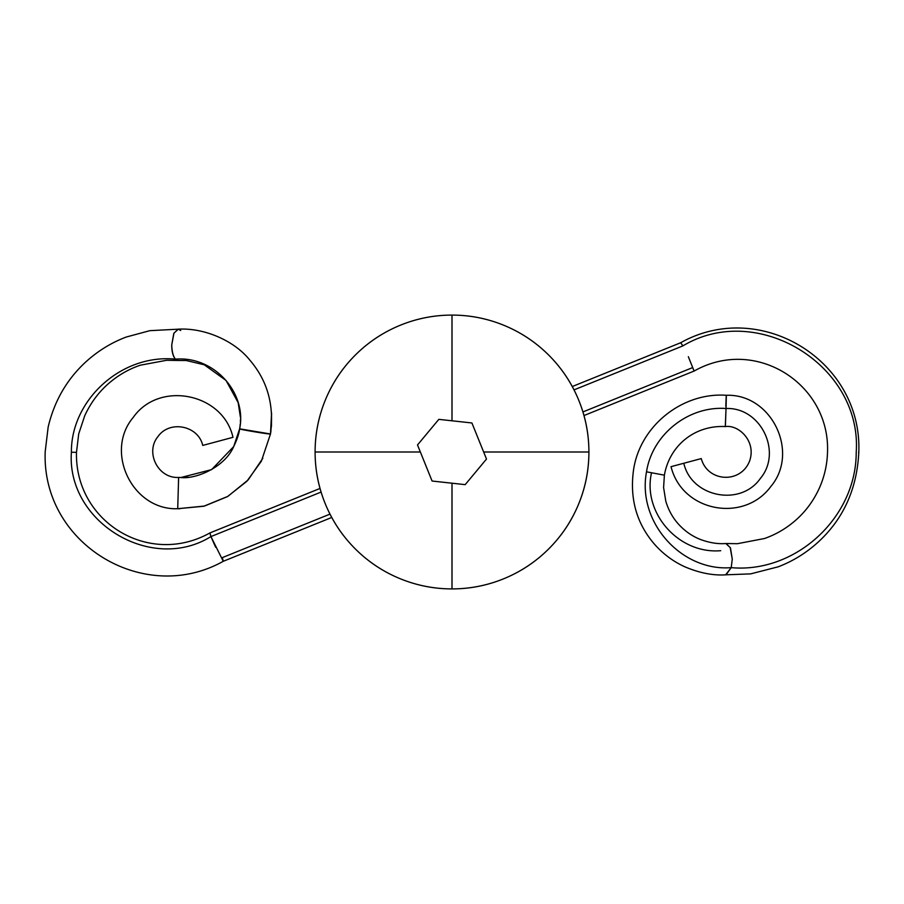 <?xml version="1.0" encoding="UTF-8"?>
<svg xmlns="http://www.w3.org/2000/svg" width="904" height="904" viewBox="0 0 904 904"><rect width="100%" height="100%" fill="white"/><g stroke="black" fill="none" stroke-linecap="round" stroke-linejoin="round"><path stroke-width="1.36" d="M315.101 452A136.911 136.911 0 0 0 452 588.911L452 483.199L432.089 481.03L420.36 452L315.101 452A136.911 136.911 0 0 1 452 315.089A136.911 136.911 0 0 1 588.911 452A136.911 136.911 0 0 0 452 315.089L452 420.801L471.911 422.97L483.651 452L588.911 452L483.651 452L486.499 459.051L465.187 484.646L452 483.199L452 588.911A136.911 136.911 0 0 0 588.911 452A136.911 136.911 0 0 1 452 588.911A136.911 136.911 0 0 1 315.101 452L420.36 452L417.512 444.949L438.813 419.354L452 420.801L452 315.089A136.911 136.911 0 0 0 315.101 452C315.101 470.159 318.57 487.618 325.519 504.387C332.469 521.167 342.356 535.97 355.193 548.807C368.03 561.644 382.844 571.543 399.613 578.481C416.382 585.43 433.852 588.911 452 588.911C470.159 588.911 487.629 585.43 504.398 578.481C521.167 571.543 535.97 561.644 548.807 548.807C561.655 535.97 571.543 521.167 578.492 504.387C585.442 487.618 588.911 470.159 588.911 452C588.911 433.841 585.442 416.382 578.492 399.613C571.543 382.833 561.655 368.03 548.807 355.193C535.97 342.356 521.167 332.457 504.398 325.519C487.629 318.57 470.159 315.089 452 315.089C433.852 315.089 416.382 318.57 399.613 325.519C382.844 332.457 368.03 342.356 355.193 355.193C342.356 368.03 332.469 382.833 325.519 399.613C318.57 416.382 315.101 433.841 315.101 452M471.911 422.97L438.813 419.354L417.512 444.949L432.089 481.03L465.187 484.646L486.499 459.051L471.911 422.97M262.827 458.271L248.193 479.877L227.921 496.341L203.773 506.24L177.715 508.715C132.481 510.466 104.175 451.797 133.193 417.467C159.104 380.29 223.096 393.07 232.972 437.321L202.745 445.423C198.315 425.581 169.636 419.851 158.019 436.519C144.922 452.09 157.872 478.668 178.63 477.425L178.63 477.425C157.872 478.668 144.922 452.09 158.019 436.519C169.636 419.851 198.315 425.581 202.745 445.423L232.972 437.321C223.096 393.07 159.104 380.29 133.193 417.467C104.175 451.797 132.481 510.466 177.715 508.715L178.63 477.425L177.715 508.715L204.496 506.048L227.412 496.646L246.86 481.301L261.346 461.209L270.488 433.976L239.628 428.835L233.673 446.61L211.626 469.617L180.856 477.527L178.63 477.425L180.856 477.527C195.705 479.402 224.847 467.289 233.673 446.61L239.662 428.858C238.758 429.31 270.341 434.609 270.488 433.976L271.562 412.947L271.437 426.428M261.346 461.209L270.488 433.976C274.375 405.286 267.46 380.64 249.741 360.018C234.633 341.023 204.677 327.576 178.043 329.18L173.794 333.406L171.749 344.842C171.907 351.441 173.116 356.221 175.399 359.159C214.587 355.747 247.12 393.511 239.628 428.835L239.628 428.835C247.12 393.511 214.587 355.747 175.399 359.159C172.946 356.21 171.726 351.441 171.749 344.842L173.963 333.147L178.337 329.18L180.71 330.502M71.393 452.215C70.964 400.325 121.023 353.746 175.399 359.159C121.023 353.746 70.964 400.325 71.393 452.215C66.455 522.083 151.397 573.599 210.937 536.581C151.397 573.599 66.455 522.083 71.393 452.215L76.218 452.35L71.393 452.215M329.994 514.116L222.271 557.644L223.344 561.248C144.064 605.77 41.494 543.869 45.2 451.604M215.627 547.214L210.937 536.581L223.265 561.294L331.745 517.461M858.8 452.373C862.552 360.267 759.959 298.173 680.655 342.752L682.87 345.904L574.017 389.884L682.87 345.904C757.394 300.964 862.326 365.476 856.212 452.339C862.326 365.476 757.394 300.964 682.87 345.904L680.746 342.706L572.266 386.539M321.078 492.07L210.937 536.581L321.078 492.07M583.995 415.546L694.069 371.069L688.351 356.707L694.102 371.013M694.193 371.013C755.654 336.209 829.838 383.917 827.533 451.627L827.589 451.638M726.059 543.519L730.466 547.858L732.263 559.113L731.212 567.644C795.124 573.52 856.314 518.048 856.212 452.339C856.314 518.048 795.124 573.52 731.212 567.644L732.263 559.113L730.183 547.553L725.822 543.519C722.262 543.779 713.358 544.298 700.159 539.372C691.842 536.038 684.531 530.863 678.215 523.845C672.497 517.416 668.361 509.856 665.796 501.178L663.592 487.538L664.384 475.165L646.518 471.82C636.924 522.365 681.763 571.678 731.212 567.644C681.763 571.678 636.924 522.365 646.518 471.82L664.384 475.165C669.581 445.401 694.882 425.016 725.302 426.564L726.025 408.506C688.464 405.704 652.191 434.575 646.518 471.82C652.191 434.575 688.464 405.704 726.025 408.506L725.437 424.812M688.486 462L683.808 463.255C691.39 497.189 740.455 506.986 760.332 478.476C782.661 452.09 760.705 407.003 726.025 408.506C760.705 407.003 782.661 452.09 760.332 478.476C740.455 506.986 691.39 497.189 683.808 463.255L671.22 466.633M701.075 458.633L671.039 466.679C682.294 512.127 744.082 523.077 770.852 486.476C799.746 452.294 771.688 393.635 726.262 395.285L725.822 406.212C726.353 391.432 726.42 392.2 726.025 408.506C726.466 392.2 726.398 391.443 725.822 406.212M633.557 470.057L633.523 470.046C629.613 498.646 636.552 523.337 654.349 544.061C662.982 553.858 673.084 561.418 684.69 566.74C699.368 573 713.154 575.69 726.025 574.82L731.212 567.644L725.652 574.82L750.648 573.882L778.174 566.819C793.068 561.135 806.515 552.785 818.527 541.778C843.545 518.636 856.969 488.827 858.8 452.362L858.54 452.35M651.389 473.391C642.687 513.009 678.644 554.31 720.714 550.694M691.933 367.883L582.933 411.93M320.016 488.454L209.943 532.919L210.937 536.581L209.897 532.987M209.83 532.987C148.392 567.203 74.84 521.382 76.478 452.395L78.704 433.909L84.727 415.761C90.23 403.749 97.655 393.477 106.988 384.946C116.966 375.917 128.085 369.34 140.346 365.193L166.607 360.289L177.749 360.47L175.399 359.159L178.111 360.481L186.19 360.515L204.214 364.775L226.034 380.437L238.159 402.653L240.441 417.388M270.951 430.948L270.511 433.83M183.376 477.538L184.755 477.493M186.823 477.368L188.45 477.222M232.452 448.791L233.673 446.61C237.051 439.683 239.04 433.75 239.628 428.835L239.865 427.309M180.856 477.527L178.63 477.425L178.45 481.888M177.715 508.715L179.749 508.794M178.337 329.18L149.827 330.672L126.244 337.034C111.294 342.684 97.79 351.001 85.733 361.984C66.783 379.465 54.251 401.184 48.149 427.14L45.2 451.661M827.533 451.638C827.228 464.633 824.391 477.018 819.035 488.781C813.702 500.274 806.583 510.161 797.69 518.433C787.779 527.563 776.694 534.264 764.445 538.524L737.415 543.699L726.307 543.519M725.471 426.564C738.737 424.586 756.648 441.344 749.54 461.164C740.489 484.069 707.595 482.047 701.255 458.577M726.296 395.285C682.215 392.144 639.862 426.044 633.523 470.046M239.978 426.518L240.261 423.908M240.385 421.942L240.464 419.411"/></g></svg>
